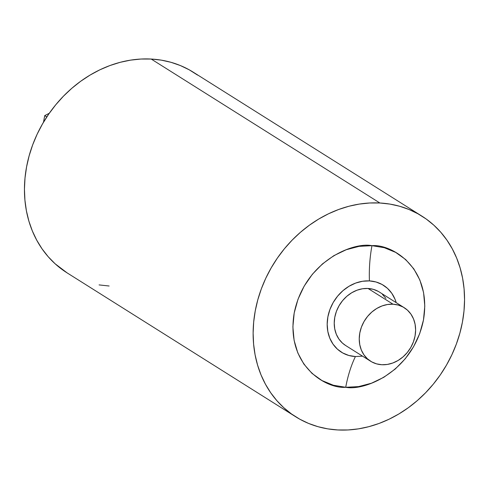 <?xml version="1.0" encoding="UTF-8"?>
<svg xmlns="http://www.w3.org/2000/svg" width="489" height="489" viewBox="0 0 489 489"><rect width="100%" height="100%" fill="white"/><g stroke="black" fill="none" stroke-linecap="round" stroke-linejoin="round"><path stroke-width="0.73" d="M355.405 356.554A79.016 38.203 93.1 0 0 345.717 387.282C364.097 391.145 412.881 372.318 423.48 319.959C432.307 267.507 391.396 243.846 371.964 245.674L384.323 247.715L395.699 252.397L405.662 259.543L413.822 268.877L419.874 280.038L423.578 292.599L424.794 306.083L423.48 319.959L419.678 333.706L413.535 346.793L405.295 358.712L395.265 369.006L383.841 377.282L371.451 383.223L358.578 386.597L345.717 387.282L333.357 385.24L321.982 380.558L312.019 373.413L303.858 364.079L297.807 352.917L294.103 340.356L292.887 326.872L294.201 312.991L298.003 299.25L304.146 286.163L312.385 274.243L322.416 263.95L333.84 255.668L346.23 249.732L359.103 246.352L371.964 245.674A79.016 38.203 93.1 0 0 369.427 280.9A39.505 33.393 122.2 0 1 396.206 302.654L395.02 299.256L391.787 293.296L387.429 288.308L382.105 284.488L376.029 281.988L369.427 280.9L362.551 281.261L355.674 283.064L349.06 286.242L342.954 290.662L337.593 296.163L333.192 302.532L329.91 309.519L327.881 316.866L327.178 324.28L327.826 331.481L329.806 338.192L333.04 344.158L337.398 349.146L342.722 352.96L348.798 355.46L355.405 356.554A79.016 38.203 -86.9 0 0 345.717 387.282C326.285 389.11 285.374 365.448 294.201 312.991C304.8 260.637 353.584 241.81 371.964 245.674A79.016 38.203 -86.9 0 0 369.427 280.9A39.505 33.393 122.2 0 0 327.881 316.866A39.505 33.393 122.2 0 0 355.405 356.554L362.532 356.145M393.034 304.207A31.608 26.718 -57.8 0 1 404.262 307.722A31.608 26.718 -57.8 0 1 413.162 342.526A31.608 26.718 -57.8 0 1 381.817 364.733L387.312 364.439L392.814 362.997L398.113 360.46L402.991 356.921L407.282 352.52L410.803 347.428L413.425 341.835L415.051 335.961L415.613 330.026L415.094 324.268L413.511 318.895L410.925 314.127L407.435 310.136L403.18 307.08L398.315 305.081L393.034 304.207L387.539 304.5L382.037 305.943L376.738 308.48L371.854 312.019L367.569 316.42L364.048 321.517L361.426 327.104L359.8 332.985L359.238 338.914L359.757 344.678L361.34 350.045L363.926 354.818L367.416 358.804L371.671 361.86L376.536 363.859L381.817 364.733A31.608 26.718 -57.8 0 1 370.589 361.218A31.608 26.718 -57.8 0 1 361.689 326.414A31.608 26.718 -57.8 0 1 393.034 304.207L368.021 288.467L393.034 304.207M404.262 307.722L379.25 291.976A31.608 26.718 122.2 0 0 368.021 288.467L373.303 289.335L378.168 291.34M421.983 216.175L193.302 72.219A118.521 100.184 122.2 0 0 151.193 59.041L379.874 202.996A118.521 100.184 -57.8 0 1 421.983 216.175A118.521 100.184 -57.8 0 1 455.357 346.683A118.521 100.184 -57.8 0 1 337.807 429.959A118.521 100.184 -57.8 0 1 295.698 416.781A118.521 100.184 -57.8 0 1 262.324 286.273A118.521 100.184 -57.8 0 1 379.874 202.996L151.193 59.041A118.521 100.184 122.2 0 0 33.643 142.317A118.521 100.184 122.2 0 0 67.017 272.825L295.698 416.781M379.874 202.996L369.617 202.996L359.256 204.09L348.895 206.26L338.626 209.5L328.553 213.766L318.773 219.017L309.378 225.215L300.46 232.287L292.104 240.166L284.39 248.785L277.391 258.058L271.181 267.893L265.808 278.192L261.34 288.858L257.801 299.8L255.246 310.894L253.681 322.043L253.131 333.137L253.602 344.073L255.081 354.745L257.562 365.045L261.016 374.88L265.417 384.152L270.717 392.771L276.86 400.656L283.797 407.728L291.456 413.926L299.763 419.183L308.638 423.45L318.003 426.689L327.752 428.865L337.807 429.959L348.064 429.959L358.425 428.865L368.785 426.689L379.054 423.456L389.128 419.189L398.908 413.932L408.303 407.74L417.221 400.668L425.577 392.783L433.291 384.165L440.289 374.898L446.5 365.063L451.873 354.763L456.341 344.091L459.874 333.156L462.435 322.062L464 310.912L464.55 299.812L464.079 288.877L462.6 278.21L460.118 267.905L456.665 258.076L452.264 248.803L446.964 240.185L440.821 232.299L433.884 225.221L426.225 219.029L417.918 213.772L409.042 209.506L399.678 206.266L389.929 204.09L379.874 202.996M345.65 345.521L342.404 343.058L338.914 339.073L336.328 334.299L334.745 328.932L334.225 323.168L334.788 317.239L336.414 311.365L339.036 305.772L342.557 300.674L346.848 296.273L351.732 292.74L357.025 290.197L362.526 288.754L368.021 288.467A31.608 26.718 122.2 0 0 336.676 310.674A31.608 26.718 122.2 0 0 345.576 345.472L370.589 361.218M382.422 294.39L385.913 298.382M109.126 286.004L99.071 284.91M67.121 272.893L55.116 263.779L48.179 256.701L42.036 248.815L36.736 240.197L32.335 230.924L28.882 221.095L26.4 210.79L24.921 200.123L24.45 189.188L25 178.088L26.565 166.938L29.126 155.844L32.659 144.909L37.127 134.237L42.5 123.937L48.711 114.102L55.709 104.835L63.423 96.217L71.779 88.332L80.697 81.26L90.092 75.068L99.872 69.811L109.946 65.544L120.215 62.311L130.575 60.135L140.936 59.041L151.193 59.041L161.248 60.135L170.997 62.311L180.362 65.55L189.237 69.817L197.544 75.074M43.497 122.226L44.725 115.618L46.81 116.926L44.725 115.618L49.316 113.24L44.725 115.618L43.497 122.226"/></g></svg>
